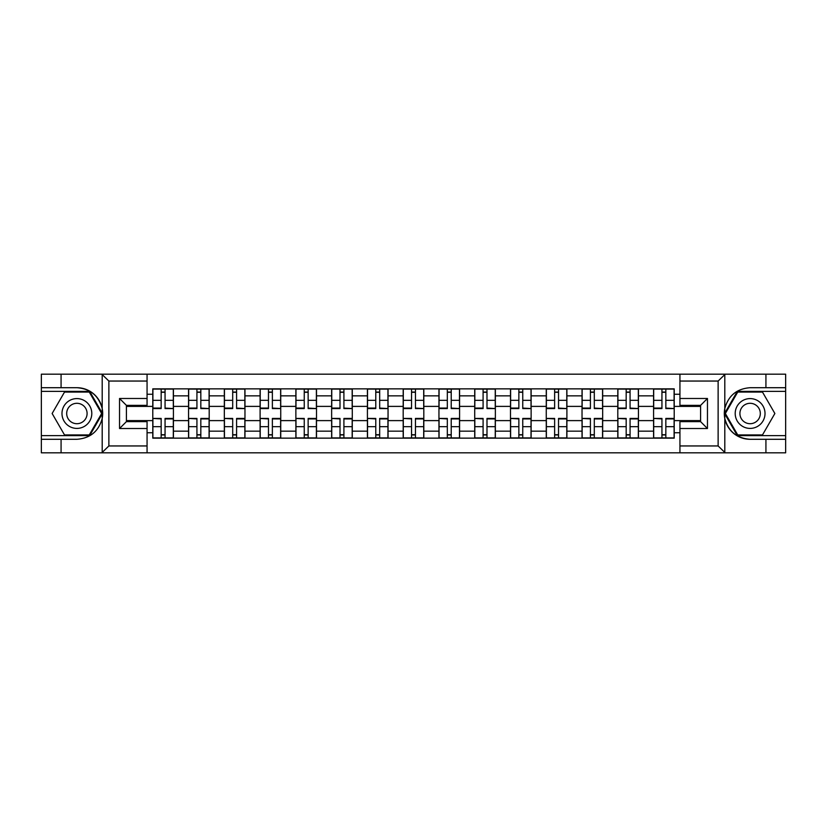 <?xml version="1.0" encoding="UTF-8"?>
<svg xmlns="http://www.w3.org/2000/svg" width="827" height="827" viewBox="0 0 827 827"><rect width="100%" height="100%" fill="white"/><g stroke="black" fill="none" stroke-linecap="round" stroke-linejoin="round"><path stroke-width="1.24" d="M717.319 452.824L785.65 452.824L785.65 391.378L737.333 391.378L724.555 413.5L737.333 435.622L785.65 435.622M147.061 452.824L679.939 452.824L679.939 421.636L700.583 421.636L700.583 405.364L679.939 405.364L679.939 374.176L147.061 374.176L147.061 405.364L126.417 405.364L126.417 421.636L147.061 421.636L147.061 452.824L101.793 452.824L108.875 445.949L147.061 445.949M101.793 452.824L41.35 452.824L41.35 439.292L61.074 439.292L61.074 452.824L109.681 452.824M109.681 374.176L41.35 374.176L41.35 435.622L89.667 435.622L102.445 413.5L89.667 391.378L41.35 391.378M679.939 374.176L785.65 374.176L785.65 387.708L765.926 387.708L765.926 374.176L717.319 374.176M188.556 438.145L188.556 395.844L173.422 395.844L173.422 438.145M173.422 395.844L173.422 388.855M188.556 395.844L188.556 388.855M209.2 388.855L209.2 438.145M224.334 438.145L224.334 388.855M244.968 388.855L244.968 438.145M260.102 438.145L260.102 388.855M280.735 388.855L280.735 438.145M295.87 438.145L295.87 388.855M316.503 388.855L316.503 438.145M331.637 438.145L331.637 388.855M352.281 388.855L352.281 438.145M367.415 438.145L367.415 388.855M388.049 388.855L388.049 438.145M403.183 438.145L403.183 388.855M423.817 388.855L423.817 438.145M438.951 438.145L438.951 388.855M459.585 388.855L459.585 438.145M474.719 438.145L474.719 388.855M495.363 388.855L495.363 438.145M510.497 438.145L510.497 388.855M531.13 388.855L531.13 438.145M546.265 438.145L546.265 388.855M566.898 388.855L566.898 438.145M582.032 438.145L582.032 388.855M602.666 388.855L602.666 438.145M617.8 438.145L617.8 388.855M638.444 388.855L638.444 438.145M653.578 438.145L653.578 388.855M653.578 420.612L638.444 420.612M617.8 420.612L602.666 420.612M582.032 420.612L566.898 420.612M546.265 420.612L531.13 420.612M510.497 420.612L495.363 420.612M474.719 420.612L459.585 420.612M438.951 420.612L423.817 420.612M403.183 420.612L388.049 420.612M367.415 420.612L352.281 420.612M331.637 420.612L316.503 420.612M295.87 420.612L280.735 420.612M260.102 420.612L244.968 420.612M224.334 420.612L209.2 420.612M188.556 420.612L173.422 420.612M653.578 406.388L638.444 406.388M617.8 406.388L602.666 406.388M582.032 406.388L566.898 406.388M546.265 406.388L531.13 406.388M510.497 406.388L495.363 406.388M474.719 406.388L459.585 406.388M438.951 406.388L423.817 406.388M403.183 406.388L388.049 406.388M367.415 406.388L352.281 406.388M331.637 406.388L316.503 406.388M295.87 406.388L280.735 406.388M260.102 406.388L244.968 406.388M224.334 406.388L209.2 406.388M188.556 406.388L173.422 406.388M126.417 420.612L152.788 420.612L152.788 406.388L126.417 406.388M147.061 394.241L152.788 394.241L152.788 406.388M700.583 406.388L674.212 406.388L674.212 388.855L152.788 388.855L152.788 394.241M674.212 394.241L679.939 394.241M679.939 432.759L674.212 432.759L674.212 420.612L700.583 420.612M152.788 420.612L152.788 438.145L674.212 438.145L674.212 432.759M152.788 432.759L147.061 432.759M674.212 406.388L674.212 420.612M165.059 434.713L161.162 434.713M161.162 392.287L165.059 392.287M200.827 434.713L196.929 434.713M196.929 392.287L200.827 392.287M236.594 434.713L232.697 434.713M232.697 392.287L236.594 392.287M272.372 434.713L268.465 434.713M268.465 392.287L272.372 392.287M308.14 434.713L304.243 434.713M304.243 392.287L308.14 392.287M343.908 434.713L340.011 434.713M340.011 392.287L343.908 392.287M379.676 434.713L375.778 434.713M375.778 392.287L379.676 392.287M415.454 434.713L411.546 434.713M411.546 392.287L415.454 392.287M451.222 434.713L447.324 434.713M447.324 392.287L451.222 392.287M486.989 434.713L483.092 434.713M483.092 392.287L486.989 392.287M522.757 434.713L518.86 434.713M518.86 392.287L522.757 392.287M558.535 434.713L554.628 434.713M554.628 392.287L558.535 392.287M594.303 434.713L590.406 434.713M590.406 392.287L594.303 392.287M630.071 434.713L626.173 434.713M626.173 392.287L630.071 392.287M665.838 434.713L661.941 434.713M661.941 392.287L665.838 392.287M165.059 408.083L173.308 408.569L165.059 408.569L165.059 389.083L173.308 389.083L168.729 389.083M173.308 408.083L173.308 389.083M161.162 392.06L165.059 392.06M168.377 389.083L152.902 389.083L152.902 408.569L161.162 408.569L161.162 389.083L157.833 389.083M161.162 418.917L152.902 418.431L161.162 418.431L161.162 437.917L152.902 437.917L157.492 437.917M152.902 418.917L152.902 437.917M165.059 434.94L161.162 434.94M157.833 437.917L173.308 437.917L173.308 418.431L165.059 418.431L165.059 437.917L168.377 437.917M200.827 408.083L209.086 408.569L200.827 408.569L200.827 389.083L209.086 389.083L204.496 389.083M209.086 408.083L209.086 389.083M196.929 392.06L200.827 392.06M204.155 389.083L188.67 389.083L188.67 408.569L196.929 408.569L196.929 389.083L193.601 389.083M236.594 408.083L244.854 408.569L236.594 408.569L236.594 389.083L244.854 389.083L240.264 389.083M244.854 408.083L244.854 389.083M232.697 392.06L236.594 392.06M239.923 389.083L224.448 389.083L224.448 408.569L232.697 408.569L232.697 389.083L229.379 389.083M61.074 439.292L76.89 439.292C90.205 438.3 98.64 431.363 102.197 418.493L102.197 408.507C98.64 395.637 90.205 388.7 76.89 387.708L41.35 387.708M41.35 439.292L41.35 435.622M147.061 381.051L108.875 381.051L101.793 374.176L61.074 374.176L61.074 387.708M101.793 374.176L147.061 374.176M76.89 387.708A25.792 25.792 0 0 1 102.197 418.493L102.197 452.627M126.417 405.364L119.543 398.48L147.061 398.48M147.061 428.52L119.543 428.52L126.417 421.636M725.207 374.176L718.125 381.051L679.939 381.051M765.926 387.708L750.11 387.708C736.795 388.7 728.36 395.637 724.803 408.507L724.803 418.493C728.36 431.363 736.795 438.3 750.11 439.292L785.65 439.292M785.65 387.708L785.65 391.378M679.939 445.949L718.125 445.949L725.207 452.824L765.926 452.824L765.926 439.292M725.207 452.824L679.939 452.824M750.11 439.292A25.792 25.792 0 0 1 724.803 408.507L724.803 374.373M700.583 421.636L707.457 428.52L679.939 428.52M679.939 398.48L707.457 398.48L700.583 405.364M61.984 413.5A14.907 14.907 0 0 0 76.89 428.407A14.907 14.907 0 0 0 91.797 413.5A14.907 14.907 0 0 0 76.89 398.593A14.907 14.907 0 0 0 61.984 413.5M66.687 413.5A10.203 10.203 0 0 0 76.89 423.703A10.203 10.203 0 0 0 87.093 413.5A10.203 10.203 0 0 0 76.89 403.297A10.203 10.203 0 0 0 66.687 413.5M89.264 392.06L101.649 413.5L89.264 434.94L64.516 434.94L52.132 413.5L64.516 392.06L89.264 392.06M735.203 413.5A14.907 14.907 0 0 0 750.11 428.407A14.907 14.907 0 0 0 765.016 413.5A14.907 14.907 0 0 0 750.11 398.593A14.907 14.907 0 0 0 735.203 413.5M739.907 413.5A10.203 10.203 0 0 0 750.11 423.703A10.203 10.203 0 0 0 760.313 413.5A10.203 10.203 0 0 0 750.11 403.297A10.203 10.203 0 0 0 739.907 413.5M762.484 392.06L774.868 413.5L762.484 434.94L737.736 434.94L725.351 413.5L737.736 392.06L762.484 392.06M196.929 418.917L188.67 418.431L196.929 418.431L196.929 437.917L188.67 437.917L193.26 437.917M188.67 418.917L188.67 437.917M200.827 434.94L196.929 434.94M193.601 437.917L209.086 437.917L209.086 418.431L200.827 418.431L200.827 437.917L204.155 437.917M232.697 418.917L224.448 418.431L232.697 418.431L232.697 437.917L224.448 437.917L229.027 437.917M224.448 418.917L224.448 437.917M236.594 434.94L232.697 434.94M229.379 437.917L244.854 437.917L244.854 418.431L236.594 418.431L236.594 437.917L239.923 437.917M272.372 408.083L280.622 408.569L272.372 408.569L272.372 389.083L280.622 389.083L276.032 389.083M280.622 408.083L280.622 389.083M268.465 392.06L272.372 392.06M275.691 389.083L260.216 389.083L260.216 408.569L268.465 408.569L268.465 389.083L265.147 389.083M308.14 408.083L316.39 408.569L308.14 408.569L308.14 389.083L316.39 389.083L311.81 389.083M316.39 408.083L316.39 389.083M304.243 392.06L308.14 392.06M311.459 389.083L295.983 389.083L295.983 408.569L304.243 408.569L304.243 389.083L300.914 389.083M343.908 408.083L352.168 408.569L343.908 408.569L343.908 389.083L352.168 389.083L347.578 389.083M352.168 408.083L352.168 389.083M340.011 392.06L343.908 392.06M347.237 389.083L331.751 389.083L331.751 408.569L340.011 408.569L340.011 389.083L336.682 389.083M268.465 418.917L260.216 418.431L268.465 418.431L268.465 437.917L260.216 437.917L264.805 437.917M260.216 418.917L260.216 437.917M272.372 434.94L268.465 434.94M265.147 437.917L280.622 437.917L280.622 418.431L272.372 418.431L272.372 437.917L275.691 437.917M304.243 418.917L295.983 418.431L304.243 418.431L304.243 437.917L295.983 437.917L300.573 437.917M295.983 418.917L295.983 437.917M308.14 434.94L304.243 434.94M300.914 437.917L316.39 437.917L316.39 418.431L308.14 418.431L308.14 437.917L311.459 437.917M340.011 418.917L331.751 418.431L340.011 418.431L340.011 437.917L331.751 437.917L336.341 437.917M331.751 418.917L331.751 437.917M343.908 434.94L340.011 434.94M336.682 437.917L352.168 437.917L352.168 418.431L343.908 418.431L343.908 437.917L347.237 437.917M379.676 408.083L387.935 408.569L379.676 408.569L379.676 389.083L387.935 389.083L383.346 389.083M387.935 408.083L387.935 389.083M375.778 392.06L379.676 392.06M383.004 389.083L367.529 389.083L367.529 408.569L375.778 408.569L375.778 389.083L372.46 389.083M375.778 418.917L367.529 418.431L375.778 418.431L375.778 437.917L367.529 437.917L372.109 437.917M367.529 418.917L367.529 437.917M379.676 434.94L375.778 434.94M372.46 437.917L387.935 437.917L387.935 418.431L379.676 418.431L379.676 437.917L383.004 437.917M415.454 408.083L423.703 408.569L415.454 408.569L415.454 389.083L423.703 389.083L419.113 389.083M423.703 408.083L423.703 389.083M411.546 392.06L415.454 392.06M418.772 389.083L403.297 389.083L403.297 408.569L411.546 408.569L411.546 389.083L408.228 389.083M411.546 418.917L403.297 418.431L411.546 418.431L411.546 437.917L403.297 437.917L407.887 437.917M403.297 418.917L403.297 437.917M415.454 434.94L411.546 434.94M408.228 437.917L423.703 437.917L423.703 418.431L415.454 418.431L415.454 437.917L418.772 437.917M451.222 408.083L459.471 408.569L451.222 408.569L451.222 389.083L459.471 389.083L454.891 389.083M459.471 408.083L459.471 389.083M447.324 392.06L451.222 392.06M454.54 389.083L439.065 389.083L439.065 408.569L447.324 408.569L447.324 389.083L443.996 389.083M447.324 418.917L439.065 418.431L447.324 418.431L447.324 437.917L439.065 437.917L443.654 437.917M439.065 418.917L439.065 437.917M451.222 434.94L447.324 434.94M443.996 437.917L459.471 437.917L459.471 418.431L451.222 418.431L451.222 437.917L454.54 437.917M486.989 408.083L495.249 408.569L486.989 408.569L486.989 389.083L495.249 389.083L490.659 389.083M495.249 408.083L495.249 389.083M483.092 392.06L486.989 392.06M490.318 389.083L474.832 389.083L474.832 408.569L483.092 408.569L483.092 389.083L479.763 389.083M483.092 418.917L474.832 418.431L483.092 418.431L483.092 437.917L474.832 437.917L479.422 437.917M474.832 418.917L474.832 437.917M486.989 434.94L483.092 434.94M479.763 437.917L495.249 437.917L495.249 418.431L486.989 418.431L486.989 437.917L490.318 437.917M522.757 408.083L531.017 408.569L522.757 408.569L522.757 389.083L531.017 389.083L526.427 389.083M531.017 408.083L531.017 389.083M518.86 392.06L522.757 392.06M526.086 389.083L510.61 389.083L510.61 408.569L518.86 408.569L518.86 389.083L515.541 389.083M518.86 418.917L510.61 418.431L518.86 418.431L518.86 437.917L510.61 437.917L515.19 437.917M510.61 418.917L510.61 437.917M522.757 434.94L518.86 434.94M515.541 437.917L531.017 437.917L531.017 418.431L522.757 418.431L522.757 437.917L526.086 437.917M558.535 408.083L566.784 408.569L558.535 408.569L558.535 389.083L566.784 389.083L562.195 389.083M566.784 408.083L566.784 389.083M554.628 392.06L558.535 392.06M561.853 389.083L546.378 389.083L546.378 408.569L554.628 408.569L554.628 389.083L551.309 389.083M554.628 418.917L546.378 418.431L554.628 418.431L554.628 437.917L546.378 437.917L550.968 437.917M546.378 418.917L546.378 437.917M558.535 434.94L554.628 434.94M551.309 437.917L566.784 437.917L566.784 418.431L558.535 418.431L558.535 437.917L561.853 437.917M594.303 408.083L602.552 408.569L594.303 408.569L594.303 389.083L602.552 389.083L597.973 389.083M602.552 408.083L602.552 389.083M590.406 392.06L594.303 392.06M597.621 389.083L582.146 389.083L582.146 408.569L590.406 408.569L590.406 389.083L587.077 389.083M590.406 418.917L582.146 418.431L590.406 418.431L590.406 437.917L582.146 437.917L586.736 437.917M582.146 418.917L582.146 437.917M594.303 434.94L590.406 434.94M587.077 437.917L602.552 437.917L602.552 418.431L594.303 418.431L594.303 437.917L597.621 437.917M630.071 408.083L638.33 408.569L630.071 408.569L630.071 389.083L638.33 389.083L633.74 389.083M638.33 408.083L638.33 389.083M626.173 392.06L630.071 392.06M633.399 389.083L617.914 389.083L617.914 408.569L626.173 408.569L626.173 389.083L622.845 389.083M626.173 418.917L617.914 418.431L626.173 418.431L626.173 437.917L617.914 437.917L622.504 437.917M617.914 418.917L617.914 437.917M630.071 434.94L626.173 434.94M622.845 437.917L638.33 437.917L638.33 418.431L630.071 418.431L630.071 437.917L633.399 437.917M665.838 408.083L674.098 408.569L665.838 408.569L665.838 389.083L674.098 389.083L669.508 389.083M674.098 408.083L674.098 389.083M661.941 392.06L665.838 392.06M669.167 389.083L653.692 389.083L653.692 408.569L661.941 408.569L661.941 389.083L658.623 389.083M661.941 418.917L653.692 418.431L661.941 418.431L661.941 437.917L653.692 437.917L658.271 437.917M653.692 418.917L653.692 437.917M665.838 434.94L661.941 434.94M658.623 437.917L674.098 437.917L674.098 418.431L665.838 418.431L665.838 437.917L669.167 437.917M617.8 395.844L602.666 395.844M582.032 395.844L566.898 395.844M546.265 395.844L531.13 395.844M510.497 395.844L495.363 395.844M474.719 395.844L459.585 395.844M438.951 395.844L423.817 395.844M403.183 395.844L388.049 395.844M367.415 395.844L352.281 395.844M331.637 395.844L316.503 395.844M295.87 395.844L280.735 395.844M260.102 395.844L244.968 395.844M224.334 395.844L209.2 395.844M653.578 395.844L638.444 395.844M617.8 431.156L602.666 431.156M582.032 431.156L566.898 431.156M546.265 431.156L531.13 431.156M510.497 431.156L495.363 431.156M474.719 431.156L459.585 431.156M438.951 431.156L423.817 431.156M403.183 431.156L388.049 431.156M367.415 431.156L352.281 431.156M331.637 431.156L316.503 431.156M295.87 431.156L280.735 431.156M260.102 431.156L244.968 431.156M224.334 431.156L209.2 431.156M188.556 431.156L173.422 431.156M653.578 431.156L638.444 431.156M165.059 400.34L173.308 400.34M152.902 408.083L161.162 408.083M152.902 400.34L161.162 400.34M161.162 426.66L152.902 426.66M173.308 418.917L165.059 418.917M173.308 426.66L165.059 426.66M200.827 400.34L209.086 400.34M188.67 408.083L196.929 408.083M188.67 400.34L196.929 400.34M236.594 400.34L244.854 400.34M224.448 408.083L232.697 408.083M224.448 400.34L232.697 400.34M102.197 408.507L102.197 374.373M108.875 381.051L108.875 445.949M119.543 428.52L119.543 398.48M724.803 418.493L724.803 452.627M718.125 445.949L718.125 381.051M707.457 398.48L707.457 428.52M196.929 426.66L188.67 426.66M209.086 418.917L200.827 418.917M209.086 426.66L200.827 426.66M232.697 426.66L224.448 426.66M244.854 418.917L236.594 418.917M244.854 426.66L236.594 426.66M272.372 400.34L280.622 400.34M260.216 408.083L268.465 408.083M260.216 400.34L268.465 400.34M308.14 400.34L316.39 400.34M295.983 408.083L304.243 408.083M295.983 400.34L304.243 400.34M343.908 400.34L352.168 400.34M331.751 408.083L340.011 408.083M331.751 400.34L340.011 400.34M268.465 426.66L260.216 426.66M280.622 418.917L272.372 418.917M280.622 426.66L272.372 426.66M304.243 426.66L295.983 426.66M316.39 418.917L308.14 418.917M316.39 426.66L308.14 426.66M340.011 426.66L331.751 426.66M352.168 418.917L343.908 418.917M352.168 426.66L343.908 426.66M379.676 400.34L387.935 400.34M367.529 408.083L375.778 408.083M367.529 400.34L375.778 400.34M375.778 426.66L367.529 426.66M387.935 418.917L379.676 418.917M387.935 426.66L379.676 426.66M415.454 400.34L423.703 400.34M403.297 408.083L411.546 408.083M403.297 400.34L411.546 400.34M411.546 426.66L403.297 426.66M423.703 418.917L415.454 418.917M423.703 426.66L415.454 426.66M451.222 400.34L459.471 400.34M439.065 408.083L447.324 408.083M439.065 400.34L447.324 400.34M447.324 426.66L439.065 426.66M459.471 418.917L451.222 418.917M459.471 426.66L451.222 426.66M486.989 400.34L495.249 400.34M474.832 408.083L483.092 408.083M474.832 400.34L483.092 400.34M483.092 426.66L474.832 426.66M495.249 418.917L486.989 418.917M495.249 426.66L486.989 426.66M522.757 400.34L531.017 400.34M510.61 408.083L518.86 408.083M510.61 400.34L518.86 400.34M518.86 426.66L510.61 426.66M531.017 418.917L522.757 418.917M531.017 426.66L522.757 426.66M558.535 400.34L566.784 400.34M546.378 408.083L554.628 408.083M546.378 400.34L554.628 400.34M554.628 426.66L546.378 426.66M566.784 418.917L558.535 418.917M566.784 426.66L558.535 426.66M594.303 400.34L602.552 400.34M582.146 408.083L590.406 408.083M582.146 400.34L590.406 400.34M590.406 426.66L582.146 426.66M602.552 418.917L594.303 418.917M602.552 426.66L594.303 426.66M630.071 400.34L638.33 400.34M617.914 408.083L626.173 408.083M617.914 400.34L626.173 400.34M626.173 426.66L617.914 426.66M638.33 418.917L630.071 418.917M638.33 426.66L630.071 426.66M665.838 400.34L674.098 400.34M653.692 408.083L661.941 408.083M653.692 400.34L661.941 400.34M661.941 426.66L653.692 426.66M674.098 418.917L665.838 418.917M674.098 426.66L665.838 426.66"/></g></svg>
